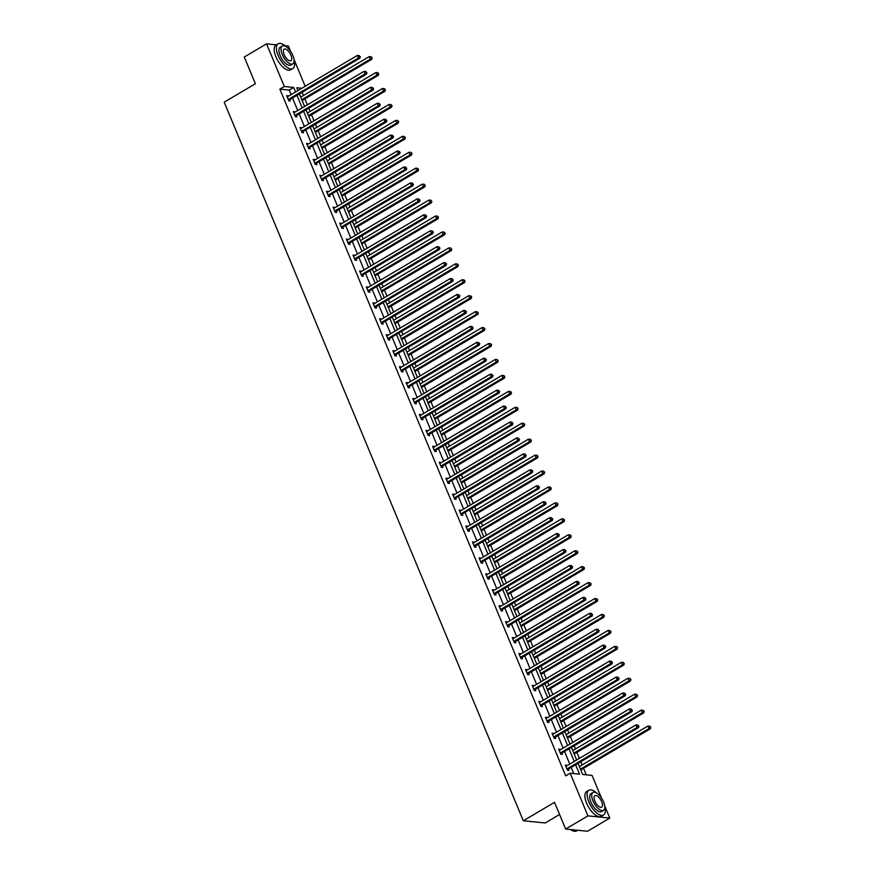<?xml version="1.0" encoding="UTF-8"?>
<svg xmlns="http://www.w3.org/2000/svg" width="875" height="875" viewBox="0 0 875 875"><rect width="100%" height="100%" fill="white"/><g stroke="black" fill="none" stroke-linecap="round" stroke-linejoin="round"><path stroke-width="1.31" d="M559.573 814.483L545.212 822.981L523.327 820.783L224.197 102.189L255.391 83.737L244.267 57.017L266.558 43.848L276.336 44.833M284.889 45.686L288.444 46.047L290.686 51.439M294 59.38L305.2 86.286M586.261 774.834L583.548 768.316M582.138 764.936L580.814 761.742M579.403 758.373L576.909 752.38M575.498 749L574.175 745.806M572.764 742.427L570.27 736.433M568.87 733.064L567.536 729.87M566.136 726.491L563.642 720.497M562.231 717.117L560.908 713.923M559.497 710.555L557.003 704.561M555.603 701.181L554.269 697.987M552.869 694.608L550.364 688.614M548.964 685.245L547.63 682.052M546.23 678.672L543.736 672.678M542.325 669.298L541.002 666.105M539.591 662.736L537.097 656.742M535.697 653.363L534.362 650.169M532.962 646.8L530.469 640.795M529.058 637.427L527.734 634.233M526.323 630.853L523.83 624.859M522.43 621.491L521.095 618.297M519.695 614.917L517.191 608.923M515.791 605.544L514.456 602.35M513.056 598.981L510.562 592.987M509.152 589.608L507.828 586.414M506.417 583.034L503.923 577.041M502.523 573.672L501.189 570.478M499.789 567.098L497.295 561.105M495.884 557.725L494.561 554.531M493.15 551.163L490.656 545.169M489.245 541.789L487.922 538.595M486.511 535.216L484.017 529.222M482.617 525.853L481.283 522.659M479.883 519.28L477.389 513.286M475.978 509.906L474.655 506.712M473.244 503.344L470.75 497.35M469.35 493.97L468.016 490.777M466.616 487.408L464.111 481.403M462.711 478.034L461.377 474.841M459.977 471.461L457.483 465.467M456.072 462.098L454.748 458.905M453.338 455.525L450.844 449.531M449.444 446.152L448.109 442.958M446.709 439.589L444.216 433.595M442.805 430.216L441.481 427.022M440.07 423.642L437.577 417.648M436.177 414.28L434.842 411.086M433.442 407.706L430.938 401.712M429.538 398.333L428.203 395.139M426.803 391.77L424.309 385.777M422.898 382.397L421.575 379.203M420.164 375.823L417.67 369.83M416.27 366.461L414.936 363.267M413.536 359.888L411.042 353.894M409.631 350.514L408.308 347.331M406.897 343.952L404.403 337.958M402.992 334.578L401.669 331.384M400.258 328.016L397.764 322.011M396.364 318.642L395.03 315.448M393.63 312.069L391.136 306.075M389.725 302.706L388.402 299.512M386.991 296.133L384.497 290.139M383.097 286.759L381.763 283.566M380.363 280.197L377.858 274.203M376.458 270.823L375.123 267.63M373.723 264.25L371.23 258.256M369.819 254.887L368.495 251.694M367.084 248.314L364.591 242.32M363.191 238.941L361.856 235.747M360.456 232.378L357.962 226.384M356.552 223.005L355.228 219.811M353.817 216.442L351.323 210.438M349.923 207.069L348.589 203.875M347.189 200.495L344.684 194.502M343.284 191.122L341.95 187.939M340.55 184.559L338.056 178.566M336.645 175.186L335.322 171.992M333.911 168.623L331.417 162.63M330.017 159.25L328.683 156.056M327.283 152.677L324.789 146.683M323.378 143.314L322.055 140.12M320.644 136.741L318.15 130.747M316.739 127.367L315.416 124.173M314.005 120.805L311.511 114.811M310.111 111.431L308.777 108.237M307.377 104.858L304.883 98.864M303.472 95.495L302.148 92.302M578.058 763.372L582.673 774.473L592.058 775.414L601.42 797.923M604.723 805.864L609.809 818.07L587.923 815.872L570.161 773.216L579.534 774.156L575.641 764.805M587.923 815.872L565.633 829.052L587.53 831.25L609.809 818.07M559.048 749.973L560.186 749.306L558.698 749.153L560.831 754.261L562.308 754.414L561.837 753.266M545.77 718.102L546.908 717.423L545.431 717.281L547.564 722.389L549.041 722.531L548.559 721.394M532.503 686.219L533.641 685.552L532.164 685.398L534.286 690.506L535.773 690.659L535.292 689.511M519.236 654.347L520.373 653.669L518.897 653.527L521.019 658.634L522.495 658.777L522.025 657.639M505.969 622.464L507.106 621.797L505.619 621.644L507.752 626.752L509.228 626.905L508.758 625.756M492.702 590.581L493.828 589.914L492.352 589.761L494.484 594.869L495.961 595.022L495.48 593.884M479.423 558.709L480.561 558.031L479.084 557.889L481.206 562.997L482.694 563.139L482.212 562.002M466.156 526.827L467.294 526.159L465.817 526.006L467.939 531.114L469.416 531.267L468.945 530.119M452.889 494.955L454.027 494.277L452.55 494.134L454.672 499.242L456.148 499.384L455.678 498.247M439.622 463.072L440.759 462.405L439.272 462.252L441.405 467.359L442.881 467.512L442.4 466.364M426.344 431.189L427.481 430.522L426.005 430.369L428.137 435.477L429.614 435.63L429.133 434.492M413.077 399.317L414.214 398.639L412.738 398.497L414.859 403.605L416.347 403.747L415.866 402.609M399.809 367.434L400.947 366.767L399.47 366.614L401.592 371.722L403.069 371.875L402.598 370.727M386.542 335.562L387.68 334.884L386.192 334.742L388.325 339.85L389.802 339.992L389.331 338.855M373.264 303.68L374.402 303.013L372.925 302.859L375.058 307.967L376.534 308.12L376.053 306.972M359.997 271.797L361.134 271.13L359.658 270.977L361.78 276.084L363.267 276.238L362.786 275.1M346.73 239.925L347.867 239.247L346.391 239.105L348.512 244.213L349.989 244.355L349.519 243.217M333.462 208.042L334.6 207.375L333.123 207.222L335.245 212.33L336.722 212.483L336.252 211.334M320.195 176.17L321.333 175.492L319.845 175.35L321.978 180.458L323.455 180.6L322.973 179.463M306.917 144.287L308.055 143.62L306.578 143.467L308.7 148.575L310.188 148.728L309.706 147.58M293.65 112.405L294.787 111.737L293.311 111.584L295.433 116.692L296.909 116.845L296.439 115.708M573.748 773.577L571.189 767.43M569.778 764.061L564.55 751.494M563.15 748.125L557.922 735.558M556.511 732.178L551.283 719.622M549.872 716.242L544.644 703.675M543.244 700.306L538.016 687.739M536.605 684.359L531.377 671.803M529.977 668.423L524.737 655.856M523.337 652.487L518.109 639.92M516.698 636.541L511.47 623.984M510.07 620.605L504.842 608.037M503.431 604.669L498.203 592.102M496.803 588.733L491.564 576.166M490.164 572.786L484.936 560.23M483.525 556.85L478.297 544.283M476.897 540.914L471.669 528.347M470.258 524.967L465.03 512.411M463.619 509.031L458.391 496.464M456.991 493.095L451.763 480.528M450.352 477.148L445.123 464.592M443.723 461.213L438.495 448.656M437.084 445.277L431.856 432.709M430.445 429.341L425.217 416.773M423.817 413.394L418.589 400.838M417.178 397.458L411.95 384.891M410.55 381.522L405.311 368.955M403.911 365.575L398.683 353.019M397.272 349.639L392.044 337.072M390.644 333.703L385.416 321.136M384.005 317.767L378.777 305.2M377.377 301.82L372.137 289.264M370.737 285.884L365.509 273.317M364.098 269.948L358.87 257.381M357.47 254.002L352.242 241.445M350.831 238.066L345.603 225.498M344.192 222.13L338.964 209.562M337.564 206.183L332.336 193.627M330.925 190.247L325.697 177.68M324.297 174.311L319.058 161.744M317.658 158.375L312.43 145.808M311.019 142.428L305.791 129.872M304.391 126.492L299.162 113.925M297.752 110.556L292.523 97.989M291.123 94.609L289.231 90.081L279.858 89.141L565.709 775.852L570.161 773.216M287.011 96.469L288.148 95.802L286.672 95.648L288.805 100.756L290.281 100.909L289.8 99.761M300.289 128.352L301.427 127.673L299.939 127.531L302.072 132.639L303.548 132.781L303.078 131.644M313.556 160.223L314.694 159.556L313.217 159.403L315.339 164.511L316.816 164.664L316.345 163.516M326.823 192.106L327.961 191.428L326.484 191.286L328.606 196.394L330.094 196.547L329.613 195.398M340.091 223.989L341.228 223.311L339.752 223.158L341.884 228.277L343.361 228.419L342.88 227.281M353.369 255.861L354.506 255.194L353.019 255.041L355.152 260.148L356.628 260.302L356.158 259.153M366.636 287.744L367.773 287.066L366.297 286.923L368.419 292.031L369.895 292.173L369.425 291.036M379.903 319.616L381.041 318.948L379.564 318.795L381.686 323.903L383.162 324.056L382.692 322.908M393.17 351.498L394.308 350.82L392.831 350.678L394.953 355.786L396.441 355.939L395.959 354.791M406.448 383.381L407.575 382.703L406.098 382.55L408.231 387.669L409.708 387.811L409.227 386.673M419.716 415.253L420.853 414.586L419.366 414.433L421.498 419.541L422.975 419.694L422.505 418.545M432.983 447.136L434.12 446.458L432.644 446.316L434.766 451.423L436.242 451.566L435.772 450.428M446.25 479.008L447.388 478.341L445.911 478.188L448.033 483.295L449.52 483.448L449.039 482.3M459.517 510.891L460.655 510.213L459.178 510.07L461.311 515.178L462.788 515.331L462.306 514.183M472.795 542.773L473.933 542.095L472.445 541.942L474.578 547.061L476.055 547.203L475.584 546.066M486.062 574.645L487.2 573.978L485.723 573.825L487.845 578.933L489.322 579.086L488.852 577.938M499.33 606.528L500.467 605.85L498.991 605.708L501.113 610.816L502.6 610.958L502.119 609.82M512.597 638.4L513.734 637.733L512.258 637.58L514.391 642.688L515.867 642.841L515.386 641.692M525.875 670.283L527.012 669.605L525.525 669.463L527.658 674.57L529.134 674.712L528.653 673.575M539.142 702.166L540.28 701.488L538.803 701.334L540.925 706.453L542.402 706.595L541.931 705.458M552.409 734.038L553.547 733.37L552.07 733.217L554.192 738.325L555.669 738.478L555.198 737.33M565.677 765.92L566.814 765.242L565.337 765.1L567.459 770.208L568.947 770.35L568.466 769.212M565.633 829.052L554.52 802.331L523.327 820.783M279.858 89.141L284.309 86.505L266.558 43.848M301.853 88.266L296.822 87.762L297.981 90.552M299.392 93.931L304.62 106.487M306.02 109.867L311.259 122.434M312.659 125.803L317.887 138.37M319.298 141.75L324.527 154.306M325.927 157.686L331.155 170.253M332.566 173.622L337.794 186.189M339.205 189.558L344.433 202.125M345.833 205.505L351.061 218.061M352.472 221.441L357.7 234.008M359.1 237.377L364.339 249.944M365.739 253.323L370.967 265.88M372.378 269.259L377.606 281.827M379.006 285.195L384.234 297.762M385.645 301.142L390.873 313.698M392.273 317.078L397.512 329.645M398.913 333.014L404.141 345.581M405.552 348.95L410.78 361.517M412.18 364.897L417.408 377.453M418.819 380.833L424.047 393.4M425.458 396.769L430.686 409.336M432.086 412.716L437.314 425.272M438.725 428.652L443.953 441.219M445.353 444.588L450.592 457.155M451.992 460.534L457.22 473.091M458.631 476.47L463.859 489.038M465.259 492.406L470.488 504.973M471.898 508.342L477.127 520.909M478.527 524.289L483.766 536.845M485.166 540.225L490.394 552.792M491.805 556.161L497.033 568.728M498.433 572.108L503.661 584.664M505.072 588.044L510.3 600.611M511.711 603.98L516.939 616.547M518.339 619.927L523.567 632.483M524.978 635.863L530.206 648.419M531.606 651.798L536.845 664.366M538.245 667.734L543.473 680.302M544.884 683.681L550.112 696.237M551.513 699.617L556.741 712.184M558.152 715.553L563.38 728.12M564.78 731.5L570.019 744.056M571.419 747.436L576.647 760.003M295.575 91.973L293.683 87.445L284.309 86.505M574.241 761.425L569.013 748.858M567.602 745.489L562.373 732.922M560.973 729.542L555.734 716.986M554.334 713.606L549.106 701.039M547.695 697.67L542.467 685.103M541.067 681.723L535.839 669.167M534.428 665.788L529.2 653.22M527.789 649.852L522.561 637.284M521.161 633.916L515.933 621.348M514.522 617.969L509.294 605.413M507.894 602.033L502.655 589.466M501.255 586.097L496.027 573.53M494.616 570.15L489.387 557.594M487.988 554.214L482.759 541.647M481.348 538.278L476.12 525.711M474.72 522.331L469.481 509.775M468.081 506.395L462.853 493.828M461.442 490.459L456.214 477.892M454.814 474.523L449.586 461.956M448.175 458.577L442.947 446.02M441.536 442.641L436.308 430.073M434.908 426.705L429.68 414.137M428.269 410.758L423.041 398.202M421.641 394.822L416.402 382.255M415.002 378.886L409.773 366.319M408.363 362.939L403.134 350.383M401.734 347.003L396.506 334.436M395.095 331.067L389.867 318.5M388.467 315.131L383.228 302.564M381.828 299.184L376.6 286.628M375.189 283.248L369.961 270.681M368.561 267.312L363.333 254.745M361.922 251.366L356.694 238.809M355.283 235.43L350.055 222.862M348.655 219.494L343.427 206.927M342.016 203.547L336.788 190.991M335.387 187.611L330.148 175.055M328.748 171.675L323.52 159.108M322.109 155.739L316.881 143.172M315.481 139.792L310.253 127.236M308.842 123.856L303.614 111.289M302.214 107.92L296.975 95.353M289.231 90.081L293.683 87.445M288.728 99.203L290.216 99.356L359.909 58.144L358.422 57.991L288.728 99.203A1.148 0.984 -84.3 0 0 288.433 99.477L288.323 99.619M359.712 56.591L359.286 55.562L359.712 56.591L358.422 57.991L357.361 55.442L287.667 96.655A1.148 0.984 -84.3 0 1 287.306 96.775L287.153 96.797M290.216 99.356A1.148 0.984 -84.3 0 0 289.909 99.63L289.023 100.778M359.909 58.144L360.303 56.645M359.286 55.562L357.361 55.442M302.127 100.494L371.744 59.325L370.256 59.183L369.195 56.623L300.716 97.125M301.788 99.673L370.256 59.183L372.137 57.838L371.12 56.755L371.547 57.772M369.195 56.623L371.12 56.755M372.137 57.838L371.744 59.325M285.819 46.495A14.394 6.289 59.4 0 0 278.162 43.75A14.394 6.289 59.4 0 0 278.097 55.398A14.394 6.289 59.4 0 0 292.819 68.523A14.394 6.289 59.4 0 0 294.098 60.484M278.162 43.75L275.931 45.062A14.394 6.289 59.4 0 0 275.866 56.711A14.394 6.289 59.4 0 0 290.588 69.836L292.819 68.523M292.808 63.842L290.762 65.056A10.358 4.528 -120.6 0 1 280.164 55.606A10.358 4.528 -120.6 0 1 280.219 47.217L282.264 46.003A10.358 4.528 59.4 0 0 282.209 54.392A10.358 4.528 59.4 0 0 292.808 63.842A10.358 4.528 59.4 0 0 292.863 55.464A10.358 4.528 59.4 0 0 282.264 46.003M284.113 54.578A6.672 2.92 59.4 0 0 290.938 60.67A6.672 2.92 59.4 0 0 290.97 55.267A6.672 2.92 59.4 0 0 284.145 49.175A6.672 2.92 59.4 0 0 284.113 54.578M596.553 792.991A14.394 6.289 59.4 0 0 588.897 790.234A14.394 6.289 59.4 0 0 588.82 801.883A14.394 6.289 59.4 0 0 603.542 815.008A14.394 6.289 59.4 0 0 604.822 806.98M588.897 790.234L586.666 791.558A14.394 6.289 59.4 0 0 586.6 803.195A14.394 6.289 59.4 0 0 601.322 816.331L603.542 815.008M603.542 810.327L601.497 811.541A10.358 4.528 -120.6 0 1 590.898 802.091A10.358 4.528 -120.6 0 1 590.942 793.702L592.998 792.487A10.358 4.528 59.4 0 0 592.944 800.877A10.358 4.528 59.4 0 0 603.542 810.327A10.358 4.528 59.4 0 0 603.597 801.948A10.358 4.528 59.4 0 0 592.998 792.487M594.836 801.062A6.672 2.92 59.4 0 0 601.672 807.155A6.672 2.92 59.4 0 0 601.705 801.752A6.672 2.92 59.4 0 0 594.869 795.659A6.672 2.92 59.4 0 0 594.836 801.062M570.653 829.555A14.394 6.289 59.4 0 0 573.081 830.922A14.394 6.289 59.4 0 0 576.625 830.922L577.741 830.266M572.895 830.845A14.044 6.136 -120.6 0 1 572.72 830.78A14.044 6.136 -120.6 0 1 570.478 829.533M295.367 115.15L296.844 115.292L366.538 74.08L365.061 73.938L295.367 115.15A1.148 0.984 -84.3 0 0 295.061 115.412L294.963 115.555M366.341 72.527L365.925 71.498L366.341 72.527L365.061 73.938L364 71.378L294.306 112.591A1.148 0.984 -84.3 0 1 293.945 112.711L293.781 112.733M296.844 115.292A1.148 0.984 -84.3 0 0 296.548 115.566L295.662 116.725M366.538 74.08L366.942 72.581M365.925 71.498L364 71.378M302.006 131.086L303.483 131.239L373.177 90.016L371.7 89.873L302.006 131.086A1.148 0.984 -84.3 0 0 301.7 131.359L301.591 131.491M372.98 88.462L372.553 87.445L372.98 88.462L371.7 89.873L370.639 87.314L300.934 128.527A1.148 0.984 -84.3 0 1 300.573 128.658L300.42 128.669M303.483 131.239A1.148 0.984 -84.3 0 0 303.177 131.502L302.291 132.661M373.177 90.016L373.57 88.528M372.553 87.445L370.639 87.314M308.755 116.441L378.372 75.272L376.895 75.119L375.834 72.57L307.355 113.061M308.416 115.609L376.895 75.119L378.766 73.773L377.748 72.691L378.175 73.719M375.834 72.57L377.748 72.691M378.766 73.773L378.372 75.272M315.394 132.377L385.011 91.208L383.534 91.055L382.463 88.506L313.994 128.997M315.055 131.556L383.534 91.055L385.405 89.709L384.387 88.627L384.814 89.655M382.463 88.506L384.387 88.627M385.405 89.709L385.011 91.208M308.634 147.022L310.111 147.175L379.816 105.962L378.328 105.809L308.634 147.022A1.148 0.984 -84.3 0 0 308.339 147.295L308.23 147.438M379.619 104.398L379.192 103.381L379.619 104.398L378.328 105.809L377.267 103.261L307.573 144.473A1.148 0.984 -84.3 0 1 307.212 144.594L307.059 144.605M310.111 147.175A1.148 0.984 -84.3 0 0 309.816 147.448L308.93 148.597M379.816 105.962L380.209 104.464M379.192 103.381L377.267 103.261M322.033 148.312L391.639 107.144L390.163 107.002L389.102 104.442L320.622 144.944M321.683 147.492L390.163 107.002L392.044 105.656L391.027 104.573L391.453 105.591M389.102 104.442L391.027 104.573M392.044 105.656L391.639 107.144M315.273 162.969L316.75 163.111L386.444 121.898L384.967 121.745L315.273 162.969A1.148 0.984 -84.3 0 0 314.967 163.231L314.869 163.373M386.247 120.345L385.82 119.317L386.247 120.345L384.967 121.745L383.906 119.197L314.212 160.409A1.148 0.984 -84.3 0 1 313.841 160.53L313.688 160.552M316.75 163.111A1.148 0.984 -84.3 0 0 316.444 163.384L315.558 164.533M386.444 121.898L386.838 120.4M385.82 119.317L383.906 119.197M328.661 164.248L398.278 123.091L396.802 122.938L395.741 120.389L327.261 160.88M328.322 163.428L396.802 122.938L398.672 121.592L397.655 120.509L398.081 121.527M395.741 120.389L397.655 120.509M398.672 121.592L398.278 123.091M321.902 178.905L323.389 179.047L393.083 137.834L391.606 137.692L321.902 178.905A1.148 0.984 -84.3 0 0 321.606 179.178L321.497 179.309M392.886 136.281L392.459 135.264L392.886 136.281L391.606 137.692L390.534 135.133L320.841 176.345A1.148 0.984 -84.3 0 1 320.48 176.477L320.327 176.488M323.389 179.047A1.148 0.984 -84.3 0 0 323.083 179.32L322.197 180.48M393.083 137.834L393.477 136.347M392.459 135.264L390.534 135.133M335.3 180.195L404.917 139.027L403.43 138.873L402.369 136.325L333.889 176.816M334.961 179.375L403.43 138.873L405.311 137.528L404.294 136.445L404.72 137.473M402.369 136.325L404.294 136.445M405.311 137.528L404.917 139.027M328.541 194.841L330.017 194.994L399.711 153.781L398.234 153.628L328.541 194.841A1.148 0.984 -84.3 0 0 328.234 195.114L328.136 195.245M399.525 152.217L399.098 151.2L399.525 152.217L398.234 153.628L397.173 151.069L327.48 192.292A1.148 0.984 -84.3 0 1 327.119 192.412L326.955 192.423M330.017 194.994A1.148 0.984 -84.3 0 0 329.722 195.256L328.836 196.416M399.711 153.781L400.116 152.283M399.098 151.2L397.173 151.069M341.939 196.131L411.545 154.963L410.069 154.82L409.008 152.261L340.528 192.752M341.589 195.311L410.069 154.82L411.939 153.464L410.933 152.392L411.348 153.409M409.008 152.261L410.933 152.392M411.939 153.464L411.545 154.963M335.18 210.777L336.656 210.93L406.35 169.717L404.873 169.564L335.18 210.777A1.148 0.984 -84.3 0 0 334.873 211.05L334.764 211.192M406.153 168.164L405.727 167.136L406.153 168.164L404.873 169.564L403.812 167.016L334.108 208.228A1.148 0.984 -84.3 0 1 333.747 208.348L333.594 208.37M336.656 210.93A1.148 0.984 -84.3 0 0 336.35 211.203L335.464 212.352M406.35 169.717L406.744 168.219M405.727 167.136L403.812 167.016M348.567 212.067L418.184 170.909L416.708 170.756L415.636 168.197L347.167 208.698M348.228 211.247L416.708 170.756L418.578 169.411L417.561 168.328L417.988 169.345M415.636 168.197L417.561 168.328M418.578 169.411L418.184 170.909M341.808 226.723L343.295 226.866L412.989 185.653L411.502 185.511L341.808 226.723A1.148 0.984 -84.3 0 0 341.512 226.986L341.403 227.128M412.792 184.1L412.366 183.083L412.792 184.1L411.502 185.511L410.441 182.952L340.747 224.164A1.148 0.984 -84.3 0 1 340.386 224.284L340.233 224.306M343.295 226.866A1.148 0.984 -84.3 0 0 342.989 227.139L342.103 228.298M412.989 185.653L413.383 184.155M412.366 183.083L410.441 182.952M355.206 228.014L424.823 186.845L423.336 186.692L422.275 184.144L353.795 224.634M354.867 227.194L423.336 186.692L425.217 185.347L424.2 184.264L424.627 185.292M422.275 184.144L424.2 184.264M425.217 185.347L424.823 186.845M348.447 242.659L349.923 242.812L419.617 201.589L418.141 201.447L348.447 242.659A1.148 0.984 -84.3 0 0 348.141 242.933L348.042 243.064M419.42 200.036L418.994 199.019L419.42 200.036L418.141 201.447L417.08 198.888L347.386 240.1A1.148 0.984 -84.3 0 1 347.014 240.231L346.861 240.242M349.923 242.812A1.148 0.984 -84.3 0 0 349.628 243.075L348.742 244.234M419.617 201.589L420.011 200.102M418.994 199.019L417.08 198.888M361.834 243.95L431.452 202.781L429.975 202.639L428.914 200.08L360.434 240.57M361.495 243.13L429.975 202.639L431.845 201.283L430.828 200.211L431.255 201.228M428.914 200.08L430.828 200.211M431.845 201.283L431.452 202.781M355.086 258.595L356.562 258.748L426.256 217.536L424.78 217.383L355.086 258.595A1.148 0.984 -84.3 0 0 354.78 258.869L354.67 259.011M426.059 215.983L425.633 214.955L426.059 215.983L424.78 217.383L423.708 214.834L354.014 256.047A1.148 0.984 -84.3 0 1 353.653 256.167L353.5 256.189M356.562 258.748A1.148 0.984 -84.3 0 0 356.256 259.022L355.37 260.17M426.256 217.536L426.65 216.038M425.633 214.955L423.708 214.834M368.473 259.886L438.091 218.717L436.614 218.575L435.542 216.016L367.073 256.517M368.134 259.066L436.614 218.575L438.484 217.23L437.467 216.147L437.894 217.164M435.542 216.016L437.467 216.147M438.484 217.23L438.091 218.717M361.714 274.542L363.191 274.684L432.884 233.472L431.408 233.33L361.714 274.542A1.148 0.984 -84.3 0 0 361.419 274.805L361.309 274.947M432.698 231.919L432.272 230.891L432.698 231.919L431.408 233.33L430.347 230.77L360.653 271.983A1.148 0.984 -84.3 0 1 360.292 272.103L360.128 272.125M363.191 274.684A1.148 0.984 -84.3 0 0 362.895 274.958L362.009 276.117M432.884 233.472L433.289 231.973M432.272 230.891L430.347 230.77M375.112 275.833L444.719 234.664L443.242 234.511L442.181 231.963L373.702 272.453M374.762 275.002L443.242 234.511L445.123 233.166L444.106 232.083L444.522 233.111M442.181 231.963L444.106 232.083M445.123 233.166L444.719 234.664M368.353 290.478L369.83 290.631L439.523 249.408L438.047 249.266L368.353 290.478A1.148 0.984 -84.3 0 0 368.047 290.752L367.948 290.883M439.327 247.855L438.9 246.838L439.327 247.855L438.047 249.266L436.986 246.706L367.292 287.919A1.148 0.984 -84.3 0 1 366.92 288.05L366.767 288.061M369.83 290.631A1.148 0.984 -84.3 0 0 369.523 290.894L368.638 292.053M439.523 249.408L439.917 247.92M438.9 246.838L436.986 246.706M381.741 291.769L451.358 250.6L449.881 250.447L448.82 247.898L380.341 288.389M381.402 290.948L449.881 250.447L451.752 249.102L450.734 248.019L451.161 249.047M448.82 247.898L450.734 248.019M451.752 249.102L451.358 250.6M374.981 306.414L376.469 306.567L446.163 265.355L444.675 265.202L374.981 306.414A1.148 0.984 -84.3 0 0 374.686 306.688L374.577 306.83M445.966 263.791L445.539 262.773L445.966 263.791L444.675 265.202L443.614 262.653L373.92 303.866A1.148 0.984 -84.3 0 1 373.559 303.986L373.406 303.997M376.469 306.567A1.148 0.984 -84.3 0 0 376.163 306.841L375.277 307.989M446.163 265.355L446.556 263.856M445.539 262.773L443.614 262.653M388.38 307.705L457.997 266.536L456.509 266.394L455.448 263.834L386.969 304.336M388.041 306.884L456.509 266.394L458.391 265.048L457.373 263.966L457.8 264.983M455.448 263.834L457.373 263.966M458.391 265.048L457.997 266.536M381.62 322.361L383.097 322.503L452.791 281.291L451.314 281.138L381.62 322.361A1.148 0.984 -84.3 0 0 381.314 322.623L381.216 322.766M452.594 279.738L452.178 278.709L452.594 279.738L451.314 281.138L450.253 278.589L380.559 319.802A1.148 0.984 -84.3 0 1 380.198 319.922L380.034 319.944M383.097 322.503A1.148 0.984 -84.3 0 0 382.802 322.777L381.916 323.925M452.791 281.291L453.195 279.792M452.178 278.709L450.253 278.589M395.008 323.641L464.625 282.483L463.148 282.33L462.088 279.781L393.608 320.272M394.669 322.82L463.148 282.33L465.019 280.984L464.002 279.902L464.428 280.919M462.088 279.781L464.002 279.902M465.019 280.984L464.625 282.483M388.259 338.297L389.736 338.439L459.43 297.227L457.953 297.084L388.259 338.297A1.148 0.984 -84.3 0 0 387.953 338.57L387.844 338.702M459.233 295.673L458.806 294.656L459.233 295.673L457.953 297.084L456.892 294.525L387.188 335.737A1.148 0.984 -84.3 0 1 386.827 335.869L386.673 335.88M389.736 338.439A1.148 0.984 -84.3 0 0 389.43 338.713L388.544 339.872M459.43 297.227L459.823 295.739M458.806 294.656L456.892 294.525M401.647 339.588L471.264 298.419L469.787 298.266L468.716 295.717L400.247 336.208M401.308 338.767L469.787 298.266L471.658 296.92L470.641 295.838L471.067 296.866M468.716 295.717L470.641 295.838M471.658 296.92L471.264 298.419M394.888 354.233L396.364 354.386L466.069 313.173L464.581 313.02L394.888 354.233A1.148 0.984 -84.3 0 0 394.592 354.506L394.483 354.637M465.872 311.609L465.445 310.592L465.872 311.609L464.581 313.02L463.52 310.461L393.827 351.684A1.148 0.984 -84.3 0 1 393.466 351.805L393.312 351.816M396.364 354.386A1.148 0.984 -84.3 0 0 396.069 354.648L395.183 355.808M466.069 313.173L466.463 311.675M465.445 310.592L463.52 310.461M408.286 355.523L477.892 314.355L476.416 314.212L475.355 311.653L406.875 352.144M407.936 354.703L476.416 314.212L478.297 312.856L477.28 311.784L477.706 312.802M475.355 311.653L477.28 311.784M478.297 312.856L477.892 314.355M401.527 370.169L403.003 370.322L472.697 329.109L471.22 328.956L401.527 370.169A1.148 0.984 -84.3 0 0 401.22 370.442L401.122 370.584M472.5 327.556L472.073 326.528L472.5 327.556L471.22 328.956L470.159 326.408L400.466 367.62A1.148 0.984 -84.3 0 1 400.094 367.741L399.941 367.762M403.003 370.322A1.148 0.984 -84.3 0 0 402.697 370.595L401.811 371.744M472.697 329.109L473.091 327.611M472.073 326.528L470.159 326.408M414.914 371.459L484.531 330.302L483.055 330.148L481.994 327.589L413.514 368.091M414.575 370.639L483.055 330.148L484.925 328.803L483.908 327.72L484.334 328.738M481.994 327.589L483.908 327.72M484.925 328.803L484.531 330.302M408.155 386.116L409.642 386.258L479.336 345.045L477.859 344.903L408.155 386.116A1.148 0.984 -84.3 0 0 407.859 386.378L407.75 386.52M479.139 343.492L478.713 342.475L479.139 343.492L477.859 344.903L476.788 342.344L407.094 383.556A1.148 0.984 -84.3 0 1 406.733 383.677L406.58 383.698M409.642 386.258A1.148 0.984 -84.3 0 0 409.336 386.531L408.45 387.691M479.336 345.045L479.73 343.547M478.713 342.475L476.788 342.344M421.553 387.406L491.17 346.238L489.683 346.084L488.622 343.536L420.142 384.027M421.214 386.586L489.683 346.084L491.564 344.739L490.547 343.656L490.973 344.684M488.622 343.536L490.547 343.656M491.564 344.739L491.17 346.238M414.794 402.052L416.27 402.205L485.964 360.981L484.487 360.839L414.794 402.052A1.148 0.984 -84.3 0 0 414.487 402.325L414.389 402.456M485.778 359.428L485.352 358.411L485.778 359.428L484.487 360.839L483.427 358.28L413.733 399.492A1.148 0.984 -84.3 0 1 413.372 399.623L413.208 399.634M416.27 402.205A1.148 0.984 -84.3 0 0 415.975 402.467L415.089 403.627M485.964 360.981L486.369 359.494M485.352 358.411L483.427 358.28M428.192 403.342L497.798 362.173L496.322 362.031L495.261 359.472L426.781 399.963M427.842 402.522L496.322 362.031L498.192 360.675L497.186 359.592L497.602 360.62M495.261 359.472L497.186 359.592M498.192 360.675L497.798 362.173M421.433 417.988L422.909 418.141L492.603 376.928L491.127 376.775L421.433 417.988A1.148 0.984 -84.3 0 0 421.127 418.261L421.017 418.403M492.406 375.375L491.98 374.347L492.406 375.375L491.127 376.775L490.066 374.227L420.361 415.439A1.148 0.984 -84.3 0 1 420 415.559L419.847 415.581M422.909 418.141A1.148 0.984 -84.3 0 0 422.603 418.414L421.717 419.562M492.603 376.928L492.997 375.43M491.98 374.347L490.066 374.227M434.82 419.278L504.438 378.109L502.961 377.967L501.889 375.408L433.42 415.909M434.481 418.458L502.961 377.967L504.831 376.622L503.814 375.539L504.241 376.556M501.889 375.408L503.814 375.539M504.831 376.622L504.438 378.109M428.061 433.934L429.548 434.077L499.242 392.864L497.755 392.711L428.061 433.934A1.148 0.984 -84.3 0 0 427.766 434.197L427.656 434.339M499.045 391.311L498.619 390.283L499.045 391.311L497.755 392.711L496.694 390.163L427 431.375A1.148 0.984 -84.3 0 1 426.639 431.495L426.486 431.517M429.548 434.077A1.148 0.984 -84.3 0 0 429.242 434.35L428.356 435.498M499.242 392.864L499.636 391.366M498.619 390.283L496.694 390.163M441.459 435.225L511.077 394.056L509.589 393.903L508.528 391.355L440.048 431.845M441.12 434.394L509.589 393.903L511.47 392.558L510.453 391.475L510.88 392.503M508.528 391.355L510.453 391.475M511.47 392.558L511.077 394.056M434.7 449.87L436.177 450.012L505.87 408.8L504.394 408.658L434.7 449.87A1.148 0.984 -84.3 0 0 434.394 450.144L434.295 450.275M505.673 407.247L505.247 406.23L505.673 407.247L504.394 408.658L503.333 406.098L433.639 447.311A1.148 0.984 -84.3 0 1 433.267 447.442L433.114 447.453M436.177 450.012A1.148 0.984 -84.3 0 0 435.881 450.286L434.995 451.445M505.87 408.8L506.264 407.312M505.247 406.23L503.333 406.098M448.088 451.161L517.705 409.992L516.228 409.839L515.167 407.291L446.688 447.781M447.748 450.341L516.228 409.839L518.098 408.494L517.081 407.411L517.508 408.439M515.167 407.291L517.081 407.411M518.098 408.494L517.705 409.992M441.339 465.806L442.816 465.959L512.509 424.747L511.033 424.594L441.339 465.806A1.148 0.984 -84.3 0 0 441.033 466.08L440.923 466.222M512.312 423.183L511.886 422.166L512.312 423.183L511.033 424.594L509.961 422.045L440.267 463.258A1.148 0.984 -84.3 0 1 439.906 463.378L439.753 463.389M442.816 465.959A1.148 0.984 -84.3 0 0 442.509 466.233L441.623 467.381M512.509 424.747L512.903 423.248M511.886 422.166L509.961 422.045M454.727 467.097L524.344 425.928L522.867 425.786L521.795 423.227L453.327 463.717M454.387 466.277L522.867 425.786L524.737 424.441L523.72 423.358L524.147 424.375M521.795 423.227L523.72 423.358M524.737 424.441L524.344 425.928M447.967 481.753L449.444 481.895L519.137 440.683L517.661 440.53L447.967 481.753A1.148 0.984 -84.3 0 0 447.672 482.016L447.562 482.158M518.952 439.13L518.525 438.102L518.952 439.13L517.661 440.53L516.6 437.981L446.906 479.194A1.148 0.984 -84.3 0 1 446.545 479.314L446.381 479.336M449.444 481.895A1.148 0.984 -84.3 0 0 449.148 482.169L448.262 483.317M519.137 440.683L519.542 439.184M518.525 438.102L516.6 437.981M461.366 483.033L530.972 441.875L529.495 441.722L528.434 439.162L459.955 479.664M461.016 482.212L529.495 441.722L531.377 440.377L530.359 439.294L530.775 440.311M528.434 439.162L530.359 439.294M531.377 440.377L530.972 441.875M454.606 497.689L456.083 497.831L525.777 456.619L524.3 456.477L454.606 497.689A1.148 0.984 -84.3 0 0 454.3 497.962L454.191 498.094M525.58 455.066L525.153 454.048L525.58 455.066L524.3 456.477L523.239 453.917L453.545 495.13A1.148 0.984 -84.3 0 1 453.173 495.261L453.02 495.272M456.083 497.831A1.148 0.984 -84.3 0 0 455.777 498.105L454.891 499.264M525.777 456.619L526.17 455.12M525.153 454.048L523.239 453.917M467.994 498.98L537.611 457.811L536.134 457.658L535.073 455.109L466.594 495.6M467.655 498.159L536.134 457.658L538.005 456.312L536.987 455.23L537.414 456.258M535.073 455.109L536.987 455.23M538.005 456.312L537.611 457.811M461.234 513.625L462.722 513.778L532.416 472.566L530.928 472.413L461.234 513.625A1.148 0.984 -84.3 0 0 460.939 513.898L460.83 514.03M532.219 471.002L531.792 469.984L532.219 471.002L530.928 472.413L529.867 469.853L460.173 511.077A1.148 0.984 -84.3 0 1 459.812 511.197L459.659 511.208M462.722 513.778A1.148 0.984 -84.3 0 0 462.416 514.041L461.53 515.2M532.416 472.566L532.809 471.067M531.792 469.984L529.867 469.853M474.633 514.916L544.25 473.747L542.763 473.605L541.702 471.045L473.222 511.536M474.294 514.095L542.763 473.605L544.644 472.248L543.627 471.177L544.053 472.194M541.702 471.045L543.627 471.177M544.644 472.248L544.25 473.747M467.873 529.561L469.35 529.714L539.044 488.502L537.567 488.348L467.873 529.561A1.148 0.984 -84.3 0 0 467.567 529.834L467.469 529.977M538.847 486.948L538.431 485.92L538.847 486.948L537.567 488.348L536.506 485.8L466.812 527.012A1.148 0.984 -84.3 0 1 466.452 527.133L466.287 527.155M469.35 529.714A1.148 0.984 -84.3 0 0 469.055 529.987L468.169 531.136M539.044 488.502L539.448 487.003M538.431 485.92L536.506 485.8M481.261 530.852L550.878 489.694L549.402 489.541L548.341 486.981L479.861 527.483M480.922 530.031L549.402 489.541L551.272 488.195L550.255 487.113L550.681 488.13M548.341 486.981L550.255 487.113M551.272 488.195L550.878 489.694M474.512 545.508L475.989 545.65L545.683 504.438L544.206 504.295L474.512 545.508A1.148 0.984 -84.3 0 0 474.206 545.77L474.097 545.913M545.486 502.884L545.059 501.867L545.486 502.884L544.206 504.295L543.134 501.736L473.441 542.948A1.148 0.984 -84.3 0 1 473.08 543.069L472.927 543.091M475.989 545.65A1.148 0.984 -84.3 0 0 475.683 545.923L474.797 547.083M545.683 504.438L546.077 502.939M545.059 501.867L543.134 501.736M487.9 546.798L557.517 505.63L556.041 505.477L554.969 502.928L486.5 543.419M487.561 545.978L556.041 505.477L557.911 504.131L556.894 503.048L557.32 504.077M554.969 502.928L556.894 503.048M557.911 504.131L557.517 505.63M481.141 561.444L482.617 561.597L552.322 520.373L550.834 520.231L481.141 561.444A1.148 0.984 -84.3 0 0 480.845 561.717L480.736 561.848M552.125 518.82L551.698 517.803L552.125 518.82L550.834 520.231L549.773 517.672L480.08 558.884A1.148 0.984 -84.3 0 1 479.719 559.016L479.566 559.027M482.617 561.597A1.148 0.984 -84.3 0 0 482.322 561.859L481.436 563.019M552.322 520.373L552.716 518.886M551.698 517.803L549.773 517.672M494.539 562.734L564.145 521.566L562.669 521.423L561.608 518.864L493.128 559.355M494.189 561.914L562.669 521.423L564.55 520.067L563.533 518.984L563.959 520.013M561.608 518.864L563.533 518.984M564.55 520.067L564.145 521.566M487.78 577.38L489.256 577.533L558.95 536.32L557.473 536.167L487.78 577.38A1.148 0.984 -84.3 0 0 487.473 577.653L487.375 577.795M558.753 534.767L558.327 533.739L558.753 534.767L557.473 536.167L556.413 533.619L486.719 574.831A1.148 0.984 -84.3 0 1 486.347 574.952L486.194 574.973M489.256 577.533A1.148 0.984 -84.3 0 0 488.95 577.806L488.064 578.955M558.95 536.32L559.344 534.822M558.327 533.739L556.413 533.619M501.167 578.67L570.784 537.502L569.308 537.359L568.247 534.8L499.767 575.302M500.828 577.85L569.308 537.359L571.178 536.014L570.161 534.931L570.587 535.948M568.247 534.8L570.161 534.931M571.178 536.014L570.784 537.502M494.408 593.327L495.895 593.469L565.589 552.256L564.112 552.103L494.408 593.327A1.148 0.984 -84.3 0 0 494.113 593.589L494.003 593.731M565.392 550.703L564.966 549.675L565.392 550.703L564.112 552.103L563.041 549.555L493.347 590.767A1.148 0.984 -84.3 0 1 492.986 590.888L492.833 590.909M495.895 593.469A1.148 0.984 -84.3 0 0 495.589 593.742L494.703 594.891M565.589 552.256L565.983 550.758M564.966 549.675L563.041 549.555M507.806 594.606L577.423 553.448L575.936 553.295L574.875 550.747L506.395 591.237M507.467 593.786L575.936 553.295L577.817 551.95L576.8 550.867L577.227 551.884M574.875 550.747L576.8 550.867M577.817 551.95L577.423 553.448M501.047 609.262L502.523 609.405L572.217 568.192L570.741 568.05L501.047 609.262A1.148 0.984 -84.3 0 0 500.741 609.536L500.642 609.667M572.031 566.639L571.605 565.622L572.031 566.639L570.741 568.05L569.68 565.491L499.986 606.703A1.148 0.984 -84.3 0 1 499.625 606.834L499.461 606.845M502.523 609.405A1.148 0.984 -84.3 0 0 502.228 609.678L501.342 610.837M572.217 568.192L572.622 566.705M571.605 565.622L569.68 565.491M514.445 610.553L584.052 569.384L582.575 569.231L581.514 566.683L513.034 607.173M514.095 609.733L582.575 569.231L584.445 567.886L583.439 566.803L583.855 567.831M581.514 566.683L583.439 566.803M584.445 567.886L584.052 569.384M507.686 625.198L509.162 625.352L578.856 584.139L577.38 583.986L507.686 625.198A1.148 0.984 -84.3 0 0 507.38 625.472L507.27 625.614M578.659 582.575L578.233 581.558L578.659 582.575L577.38 583.986L576.319 581.438L506.614 622.65A1.148 0.984 -84.3 0 1 506.253 622.77L506.1 622.781M509.162 625.352A1.148 0.984 -84.3 0 0 508.856 625.625L507.97 626.773M578.856 584.139L579.25 582.641M578.233 581.558L576.319 581.438M521.073 626.489L590.691 585.32L589.214 585.178L588.142 582.619L519.673 623.109M520.734 625.669L589.214 585.178L591.084 583.833L590.067 582.75L590.494 583.767M588.142 582.619L590.067 582.75M591.084 583.833L590.691 585.32M514.314 641.134L515.802 641.288L585.495 600.075L584.008 599.922L514.314 641.134A1.148 0.984 -84.3 0 0 514.019 641.408L513.909 641.55M585.298 598.522L584.872 597.494L585.298 598.522L584.008 599.922L582.947 597.373L513.253 638.586A1.148 0.984 -84.3 0 1 512.892 638.706L512.739 638.728M515.802 641.288A1.148 0.984 -84.3 0 0 515.495 641.561L514.609 642.709M585.495 600.075L585.889 598.577M584.872 597.494L582.947 597.373M527.712 642.425L597.33 601.267L595.842 601.114L594.781 598.555L526.302 639.056M527.373 641.605L595.842 601.114L597.723 599.769L596.706 598.686L597.133 599.703M594.781 598.555L596.706 598.686M597.723 599.769L597.33 601.267M520.953 657.081L522.43 657.223L592.123 616.011L590.647 615.869L520.953 657.081A1.148 0.984 -84.3 0 0 520.647 657.355L520.548 657.486M591.927 614.458L591.5 613.441L591.927 614.458L590.647 615.869L589.586 613.309L519.892 654.522A1.148 0.984 -84.3 0 1 519.52 654.642L519.367 654.664M522.43 657.223A1.148 0.984 -84.3 0 0 522.134 657.497L521.248 658.656M592.123 616.011L592.517 614.513M591.5 613.441L589.586 613.309M534.341 658.372L603.958 617.203L602.481 617.05L601.42 614.502L532.941 654.992M534.002 657.552L602.481 617.05L604.352 615.705L603.334 614.622L603.761 615.65M601.42 614.502L603.334 614.622M604.352 615.705L603.958 617.203M527.592 673.017L529.069 673.17L598.763 631.958L597.286 631.805L527.592 673.017A1.148 0.984 -84.3 0 0 527.286 673.291L527.177 673.422M598.566 630.394L598.139 629.377L598.566 630.394L597.286 631.805L596.214 629.245L526.52 670.469A1.148 0.984 -84.3 0 1 526.159 670.589L526.006 670.6M529.069 673.17A1.148 0.984 -84.3 0 0 528.763 673.433L527.877 674.592M598.763 631.958L599.156 630.459M598.139 629.377L596.214 629.245M540.98 674.308L610.597 633.139L609.12 632.997L608.048 630.438L539.58 670.928M540.641 673.487L609.12 632.997L610.991 631.641L609.973 630.569L610.4 631.586M608.048 630.438L609.973 630.569M610.991 631.641L610.597 633.139M534.22 688.953L535.697 689.106L605.391 647.894L603.914 647.741L534.22 688.953A1.148 0.984 -84.3 0 0 533.925 689.227L533.816 689.369M605.205 646.341L604.778 645.312L605.205 646.341L603.914 647.741L602.853 645.192L533.159 686.405A1.148 0.984 -84.3 0 1 532.798 686.525L532.634 686.547M535.697 689.106A1.148 0.984 -84.3 0 0 535.402 689.38L534.516 690.528M605.391 647.894L605.795 646.395M604.778 645.312L602.853 645.192M547.619 690.244L617.225 649.075L615.748 648.933L614.688 646.373L546.208 686.875M547.269 689.423L615.748 648.933L617.63 647.588L616.612 646.505L617.028 647.522M614.688 646.373L616.612 646.505M617.63 647.588L617.225 649.075M540.859 704.9L542.336 705.042L612.03 663.83L610.553 663.688L540.859 704.9A1.148 0.984 -84.3 0 0 540.553 705.163L540.444 705.305M611.833 662.277L611.406 661.259L611.833 662.277L610.553 663.688L609.492 661.128L539.798 702.341A1.148 0.984 -84.3 0 1 539.427 702.461L539.273 702.483M542.336 705.042A1.148 0.984 -84.3 0 0 542.03 705.316L541.144 706.475M612.03 663.83L612.423 662.331M611.406 661.259L609.492 661.128M554.247 706.191L623.864 665.022L622.387 664.869L621.327 662.32L552.847 702.811M553.908 705.359L622.387 664.869L624.258 663.523L623.241 662.441L623.667 663.469M621.327 662.32L623.241 662.441M624.258 663.523L623.864 665.022M547.487 720.836L548.975 720.989L618.669 679.766L617.181 679.623L547.487 720.836A1.148 0.984 -84.3 0 0 547.192 721.109L547.083 721.241M618.472 678.213L618.045 677.195L618.472 678.213L617.181 679.623L616.12 677.064L546.427 718.277A1.148 0.984 -84.3 0 1 546.066 718.408L545.913 718.419M548.975 720.989A1.148 0.984 -84.3 0 0 548.669 721.252L547.783 722.411M618.669 679.766L619.062 678.278M618.045 677.195L616.12 677.064M560.886 722.127L630.503 680.958L629.016 680.816L627.955 678.256L559.475 718.747M560.547 721.306L629.016 680.816L630.897 679.459L629.88 678.377L630.306 679.405M627.955 678.256L629.88 678.377M630.897 679.459L630.503 680.958M554.127 736.772L555.603 736.925L625.297 695.713L623.82 695.559L554.127 736.772A1.148 0.984 -84.3 0 0 553.82 737.045L553.722 737.188M625.1 694.159L624.684 693.131L625.1 694.159L623.82 695.559L622.759 693.011L553.066 734.223A1.148 0.984 -84.3 0 1 552.705 734.344L552.541 734.366M555.603 736.925A1.148 0.984 -84.3 0 0 555.308 737.198L554.422 738.347M625.297 695.713L625.702 694.214M624.684 693.131L622.759 693.011M567.514 738.062L637.131 696.894L635.655 696.752L634.594 694.192L566.114 734.694M567.175 737.242L635.655 696.752L637.525 695.406L636.508 694.323L636.934 695.341M634.594 694.192L636.508 694.323M637.525 695.406L637.131 696.894M560.766 752.719L562.242 752.861L631.936 711.648L630.459 711.495L560.766 752.719A1.148 0.984 -84.3 0 0 560.459 752.981L560.35 753.123M631.739 710.095L631.312 709.067L631.739 710.095L630.459 711.495L629.388 708.947L559.694 750.159A1.148 0.984 -84.3 0 1 559.333 750.28L559.18 750.302M562.242 752.861A1.148 0.984 -84.3 0 0 561.936 753.134L561.05 754.283M631.936 711.648L632.33 710.15M631.312 709.067L629.388 708.947M574.153 753.998L643.77 712.841L642.294 712.688L641.222 710.139L572.753 750.63M573.814 753.178L642.294 712.688L644.164 711.342L643.147 710.259L643.573 711.277M641.222 710.139L643.147 710.259M644.164 711.342L643.77 712.841M567.394 768.655L568.87 768.797L638.575 727.584L637.087 727.442L567.394 768.655A1.148 0.984 -84.3 0 0 567.098 768.928L566.989 769.059M638.378 726.031L637.952 725.014L638.378 726.031L637.087 727.442L636.027 724.883L566.333 766.095A1.148 0.984 -84.3 0 1 565.972 766.227L565.819 766.237M568.87 768.797A1.148 0.984 -84.3 0 0 568.575 769.07L567.689 770.23M638.575 727.584L638.969 726.097M637.952 725.014L636.027 724.883M580.792 769.945L650.398 728.777L648.922 728.623L647.861 726.075L579.381 766.566M580.442 769.125L648.922 728.623L650.803 727.278L649.786 726.195L650.212 727.223M647.861 726.075L649.786 726.195M650.803 727.278L650.398 728.777M288.433 99.477L289.909 99.63M295.061 115.412L296.548 115.566M301.7 131.359L303.177 131.502M308.339 147.295L309.816 147.448M314.967 163.231L316.444 163.384M321.606 179.178L323.083 179.32M328.234 195.114L329.722 195.256M334.873 211.05L336.35 211.203M341.512 226.986L342.989 227.139M348.141 242.933L349.628 243.075M354.78 258.869L356.256 259.022M361.419 274.805L362.895 274.958M368.047 290.752L369.523 290.894M374.686 306.688L376.163 306.841M381.314 322.623L382.802 322.777M387.953 338.57L389.43 338.713M394.592 354.506L396.069 354.648M401.22 370.442L402.697 370.595M407.859 386.378L409.336 386.531M414.487 402.325L415.975 402.467M421.127 418.261L422.603 418.414M427.766 434.197L429.242 434.35M434.394 450.144L435.881 450.286M441.033 466.08L442.509 466.233M447.672 482.016L449.148 482.169M454.3 497.962L455.777 498.105M460.939 513.898L462.416 514.041M467.567 529.834L469.055 529.987M474.206 545.77L475.683 545.923M480.845 561.717L482.322 561.859M487.473 577.653L488.95 577.806M494.113 593.589L495.589 593.742M500.741 609.536L502.228 609.678M507.38 625.472L508.856 625.625M514.019 641.408L515.495 641.561M520.647 657.355L522.134 657.497M527.286 673.291L528.763 673.433M533.925 689.227L535.402 689.38M540.553 705.163L542.03 705.316M547.192 721.109L548.669 721.252M553.82 737.045L555.308 737.198M560.459 752.981L561.936 753.134M567.098 768.928L568.575 769.07"/></g></svg>
